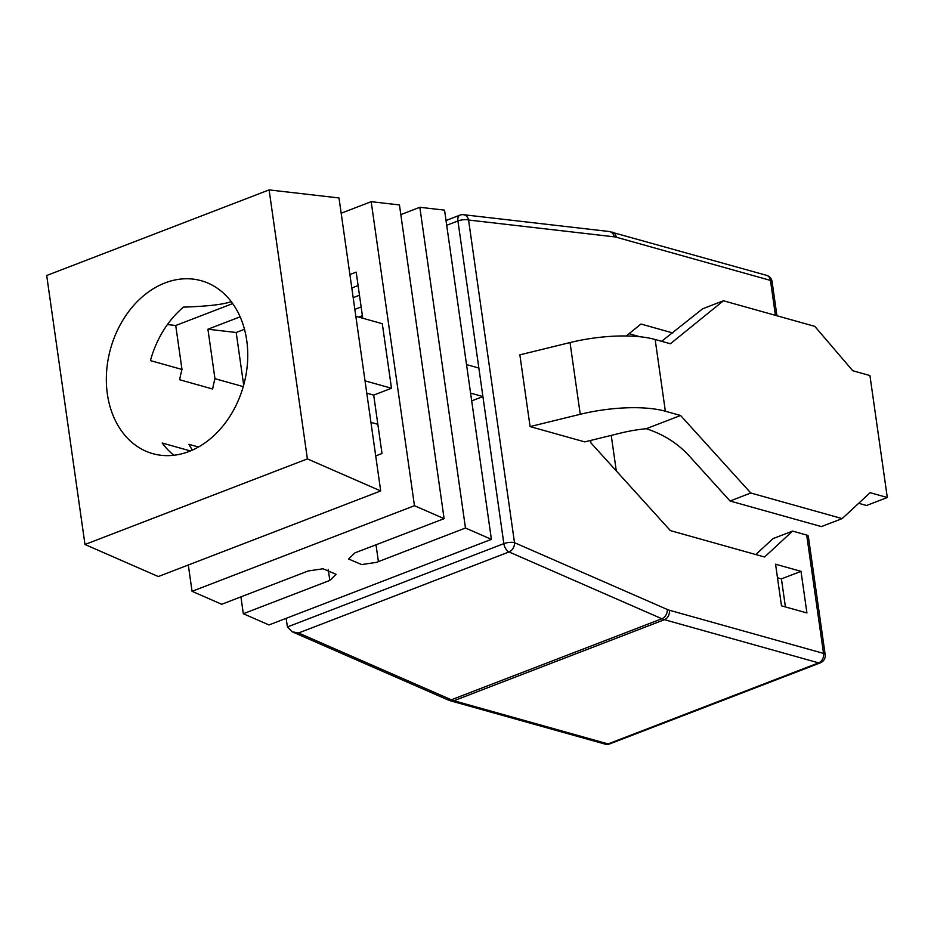 <?xml version="1.0" encoding="UTF-8"?>
<svg xmlns="http://www.w3.org/2000/svg" width="934" height="934" viewBox="0 0 934 934"><rect width="100%" height="100%" fill="white"/><g stroke="black" fill="none" stroke-linecap="round" stroke-linejoin="round"><path stroke-width="1.4" d="M806.929 612.949L800.998 571.339L775.57 564.218L781.489 605.827L806.929 612.949M590.603 440.451L590.965 442.949L670.379 530.617L764.584 557.014L792.557 531.096L806.696 535.065A7.647 2.428 -8.1 0 1 808.33 536.268L825.177 654.617A7.647 2.428 171.9 0 0 823.543 653.415L806.696 535.065M672.819 332.959L640.981 324.028L626.235 335.971M842.153 518.603L821.395 526.589L730.049 501.009L688.79 455.453C677.267 443.043 663.07 434.135 646.223 428.718A57.313 18.236 171.9 0 0 621.414 432.897L584.731 441.887L530.08 426.581L519.864 354.85L570.032 342.556A76.425 24.307 -8.1 0 1 655.154 339.497L670.379 343.759L723.441 300.771L814.787 326.363L852.765 370.751L869.939 375.561L887.3 497.507L870.126 492.697L842.153 518.603L750.808 493.012L680.582 415.49L665.358 411.229A76.425 24.307 171.9 0 0 580.247 414.287L570.032 342.556M530.08 426.581L580.247 414.287M755.804 554.551L772.99 538.638L792.557 531.096M785.424 606.925L781.431 578.882L800.998 571.339M781.431 578.882L777.497 577.772M470.584 393.109L482.913 396.565L478.862 368.043L466.533 364.599M646.223 428.718L680.582 415.49M639.883 336.742L629.037 333.707M292.155 631.769L298.518 632.983L451.32 699.788A7.647 5.569 113.6 0 1 447.76 699.811L292.155 631.769L287.415 626.947L286.154 618.355M661.634 341.307L702.683 308.769L723.441 300.771M616.288 470.911L611.233 435.396M471.693 400.884L482.913 396.565L503.846 543.635A7.647 4.25 68.9 0 0 509.053 551.947L298.518 632.983M358.703 317.093L362.392 315.669M730.049 501.009L750.808 493.012M887.3 497.507L866.542 505.492L858.685 503.298M370.938 422.378L377.85 424.316M361.143 306.947L354.85 309.364M240.925 596.873L243.319 613.731L268.992 624.951L491.401 539.35L444.549 210.138L419.833 207.29L465.471 528.014L491.401 539.35M414.462 505.703L444.105 518.662L399.448 204.943L371.183 201.674L414.462 505.703L192.054 591.315L221.697 604.275L308.185 570.978L323.001 568.771L336.1 574.328L329.807 580.434L243.319 613.731M244.486 329.293L236.185 332.481L207.92 329.223L240.143 316.824M349.9 274.573L356.193 272.144L362.754 318.225M353.18 297.642L359.473 295.226M358.107 285.559L351.814 287.976M371.183 201.674L341.167 213.232M400.826 214.61L419.833 207.29M366.782 393.167L373.693 395.105L382.006 453.492L375.713 455.92M465.471 528.014L376.495 562.361L361.68 564.568L348.58 559.011L354.873 552.905L444.105 518.662M376.028 544.872L378.398 561.532M207.92 329.223L214.96 378.69L243.249 386.606M243.681 385.088L236.185 332.481M214.96 378.69A89.804 68.988 -74.4 0 0 212.648 388.999L179.678 379.753A89.804 68.988 105.6 0 1 181.99 369.455L175.732 325.511L167.443 324.553M365.031 380.838L391.486 388.252L382.298 323.701L355.842 316.287M391.486 388.252L373.693 395.105M188.306 565L192.054 591.315M84.982 544.499L158.29 576.547L380.698 490.945L338.995 197.961L269.109 189.906L46.7 275.507L84.982 544.499L307.391 458.898L380.698 490.945M192.439 450.071A89.804 68.988 105.6 0 1 188.866 444.315L198.487 447.012M232.683 303.585L175.732 325.511M181.99 369.455L150.432 360.606A89.804 68.988 105.6 0 1 183.449 307.123C207.78 306.317 223.798 304.449 231.48 301.53M190.408 450.935L162.154 443.02A89.804 68.988 105.6 0 0 173.969 455.255M165.049 282.92A89.804 68.988 -74.4 0 0 106.616 371.452A89.804 68.988 -74.4 0 0 152.826 453.667A89.804 68.988 -74.4 0 0 189.042 451.484A89.804 68.988 -74.4 0 0 247.475 362.952A89.804 68.988 -74.4 0 0 201.265 280.725A89.804 68.988 -74.4 0 0 165.049 282.92M269.109 189.906L307.391 458.898M667.296 609.482A7.647 5.569 113.6 0 1 661.867 618.752L509.053 551.947A7.647 5.569 113.6 0 0 514.494 542.677L667.296 609.482A30.565 16.975 68.9 0 0 669.374 610.229A7.647 5.873 105.6 0 1 664.471 619.686A38.212 21.225 -111.1 0 1 661.867 618.752L451.32 699.788A38.212 21.225 68.9 0 0 453.924 700.734L608.081 743.919L818.628 662.871L664.471 619.686L453.924 700.734A7.647 5.873 105.6 0 1 450.842 700.909L447.76 699.811M775.418 315.342L770.457 280.41L616.288 237.224A30.565 16.975 68.9 0 0 614.257 236.827L468.564 220.015L514.494 542.677A7.647 2.428 171.9 0 0 503.846 543.635L287.415 626.947M669.374 610.229L823.543 653.415A7.647 5.873 -74.4 0 1 818.628 662.871A7.647 4.25 68.9 0 0 820.356 662.836A7.647 7.647 0 0 0 825.177 654.617M614.257 236.827A7.647 6.106 -83.4 0 0 609.201 231.515L463.509 214.703A7.647 7.647 0 0 0 459.89 215.159A7.647 4.25 68.9 0 0 457.929 220.973L446.709 225.292M478.862 368.043L457.929 220.973A7.647 2.428 171.9 0 1 468.564 220.015A7.647 6.106 -83.4 0 0 463.509 214.703M766.581 275.343A7.647 5.873 105.6 0 1 770.457 280.41A7.647 2.428 -8.1 0 1 772.091 281.624A7.647 7.647 0 0 0 766.581 275.343L609.201 231.515M616.288 237.224A7.647 5.873 -74.4 0 0 612.424 232.157M820.356 662.836L609.809 743.873A7.647 4.25 68.9 0 1 608.081 743.919A7.647 5.873 105.6 0 1 604.999 744.094L450.842 700.909M655.154 339.497L665.358 411.229M328.231 569.366L329.807 580.434M776.948 315.762L772.091 281.624M604.999 744.094A7.647 7.647 0 0 0 609.809 743.873M446.02 220.506L459.89 215.159"/></g></svg>
